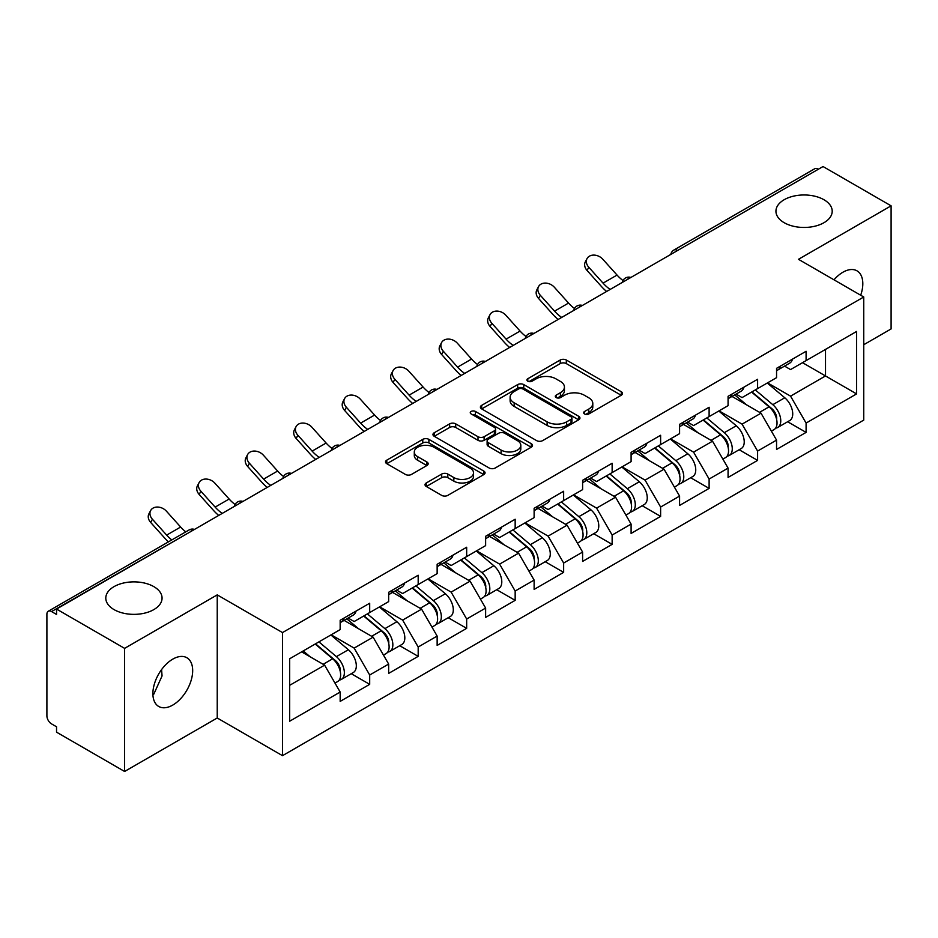 <?xml version="1.0" encoding="UTF-8"?>
<svg xmlns="http://www.w3.org/2000/svg" width="938" height="938" viewBox="0 0 938 938"><rect width="100%" height="100%" fill="white"/><g stroke="black" fill="none" stroke-linecap="round" stroke-linejoin="round"><path stroke-width="1.41" d="M784.18 222.705A28.128 16.239 180 0 1 775.937 211.214A28.128 16.239 180 0 1 793.302 196.206A28.128 16.239 180 0 1 823.963 199.735A28.128 16.239 180 0 1 832.205 211.214A28.128 16.239 180 0 1 814.841 226.222A28.128 16.239 180 0 1 784.18 222.705M114.037 609.606A28.128 16.239 180 0 1 105.795 598.116A28.128 16.239 180 0 1 123.159 583.108A28.128 16.239 180 0 1 153.82 586.625A28.128 16.239 180 0 1 162.063 598.116A28.128 16.239 180 0 1 144.698 613.124A28.128 16.239 180 0 1 114.037 609.606M584.562 413.963A3.025 1.747 0 0 0 588.83 413.963L621.249 395.238A4.315 2.486 0 0 0 622.515 393.479A4.315 2.486 0 0 0 621.249 391.721L566.329 360.016A4.315 2.486 0 0 0 560.232 360.016L527.813 378.729A3.025 1.747 0 0 0 526.922 379.96A3.025 1.747 0 0 0 527.813 381.191A3.025 1.747 0 0 0 532.081 381.191L536.278 378.776A13.812 7.973 0 0 1 555.8 378.776L560.385 381.414A13.812 7.973 0 0 1 564.43 387.054A13.812 7.973 0 0 1 560.385 392.694L556.187 395.109A3.025 1.747 0 0 0 555.296 396.34A3.025 1.747 0 0 0 556.187 397.583A3.025 1.747 0 0 0 560.455 397.583L564.653 395.156A13.812 7.973 0 0 1 584.175 395.156L588.759 397.794A13.812 7.973 0 0 1 592.793 403.434A13.812 7.973 0 0 1 588.759 409.074L584.562 411.489A3.025 1.747 0 0 0 583.671 412.732A3.025 1.747 0 0 0 584.562 413.963L584.562 411.489M161.571 669.591L162.063 675.911L153.82 694.12L152.906 694.601M172.78 659.133A28.128 16.239 -60 0 1 186.85 657.737A28.128 16.239 -60 0 1 191.164 680.285A28.128 16.239 -60 0 1 172.78 705.071A28.128 16.239 -60 0 1 158.721 706.466A28.128 16.239 -60 0 1 154.407 683.919A28.128 16.239 -60 0 1 172.78 659.133M833.999 279.817A28.128 16.239 -60 0 1 842.922 272.231A28.128 16.239 -60 0 1 856.992 270.836A28.128 16.239 -60 0 1 860.697 295.236M426.286 482.964A4.315 2.486 0 0 0 425.031 484.723A4.315 2.486 0 0 0 426.286 486.482L441.692 495.381A4.315 2.486 0 0 0 447.801 495.381L483.797 474.593A4.315 2.486 0 0 0 485.063 472.834A4.315 2.486 0 0 0 483.797 471.075L428.889 439.371A4.315 2.486 0 0 0 422.78 439.371L386.784 460.148A4.315 2.486 0 0 0 385.518 461.918A4.315 2.486 0 0 0 386.784 463.677L405.392 474.417A4.315 2.486 0 0 0 411.489 474.417L426.896 465.529A4.315 2.486 0 0 0 428.162 463.759A4.315 2.486 0 0 0 426.896 462L417.668 456.677A11.537 6.66 0 0 1 414.291 451.964A11.537 6.66 0 0 1 421.42 445.808A11.537 6.66 0 0 1 433.989 447.25L470.149 468.121A11.537 6.66 0 0 1 473.526 472.834A11.537 6.66 0 0 1 466.409 478.99A11.537 6.66 0 0 1 453.828 477.548L447.801 474.065A4.315 2.486 0 0 0 441.692 474.065L426.286 482.964L426.286 486.482M217.229 594.88L124.602 648.357L56.538 609.067L823.025 166.53L891.1 205.832L798.473 259.31L863.746 296.994L282.502 632.575L217.229 594.88L217.229 717.992L282.502 755.676L282.502 632.575M536.583 440.602A4.315 2.486 0 0 0 542.68 440.602L578.687 419.814A4.315 2.486 0 0 0 579.954 418.055A4.315 2.486 0 0 0 578.687 416.296L523.767 384.592A4.315 2.486 0 0 0 517.67 384.592L481.663 405.368A4.315 2.486 0 0 0 480.397 407.139A4.315 2.486 0 0 0 481.663 408.898L536.583 440.602M472.342 414.608A3.025 1.747 0 0 1 475.414 415.042L475.414 411.454L531.248 443.686A4.315 2.486 0 0 1 532.503 445.444A4.315 2.486 0 0 1 531.248 447.203L495.241 467.992A4.315 2.486 0 0 1 489.144 467.992L434.224 436.287L434.224 432.758A4.315 2.486 0 0 0 432.957 434.529A4.315 2.486 0 0 0 434.224 436.287M434.224 432.758L449.63 423.87A4.315 2.486 0 0 1 455.727 423.87L478.005 436.721A4.315 2.486 0 0 0 484.102 436.721L494.326 430.823A4.315 2.486 0 0 0 495.592 429.065A4.315 2.486 0 0 0 494.326 427.306L471.134 413.916A3.025 1.747 0 0 1 470.255 412.685A3.025 1.747 0 0 1 472.119 411.067A3.025 1.747 0 0 1 475.414 411.454M282.502 755.676L863.746 420.095L863.746 296.994M351.246 673.695L369.689 684.341L369.689 675.008L354.154 648.099L331.149 634.815M369.689 684.341L340.166 701.39L340.166 692.056L289.654 721.216L289.654 658.769L340.166 629.609L340.166 620.276L369.689 603.228L369.689 612.561L388.649 601.61L388.649 592.288L418.184 575.24L418.184 584.562L437.143 573.622L437.143 564.289L466.667 547.241L466.667 556.574L485.626 545.623L485.626 536.29L515.161 519.242L515.161 528.575L534.121 517.635L534.121 508.302L563.644 491.254L563.644 500.587L582.604 489.636L582.604 480.303L612.139 463.255L612.139 472.588L631.098 461.637L631.098 452.315L660.622 435.267L660.622 444.589L679.581 433.649L679.581 424.316L709.116 407.268L709.116 416.601L728.076 405.65L728.076 396.317L757.599 379.269L757.599 388.602L776.558 377.662L776.558 368.329L806.094 351.281L806.094 360.614L856.593 331.454L856.593 393.901L806.094 423.061L790.546 396.141L767.542 382.868M787.65 421.748L806.094 432.395L806.094 423.061M806.094 432.395L776.558 449.443L776.558 440.11L757.599 451.061L742.064 424.14L719.059 410.856M739.156 449.736L757.599 460.382L757.599 451.061M757.599 460.382L728.076 477.43L728.076 468.109L709.116 479.048L693.569 452.128L670.564 438.855M690.673 477.735L709.116 488.381L709.116 479.048M709.116 488.381L679.581 505.43L679.581 496.096L660.622 507.048L645.086 480.127L622.082 466.843M642.178 505.734L660.622 516.381L660.622 507.048M660.622 516.381L631.098 533.429L631.098 524.096L612.139 535.035L596.591 508.126L573.587 494.842M593.695 533.722L612.139 544.368L612.139 535.035M612.139 544.368L582.604 561.416L582.604 552.083L563.644 563.034L548.109 536.114L525.104 522.841M545.201 561.721L563.644 572.368L563.644 563.034M563.644 572.368L534.121 589.416L534.121 580.083L515.161 591.034L499.614 564.113L476.61 550.829M496.718 589.709L515.161 600.355L515.161 591.034M515.161 600.355L485.626 617.403L485.626 608.082L466.667 619.021L451.131 592.101L428.127 578.828M448.223 617.708L466.667 628.354L466.667 619.021M466.667 628.354L437.143 645.403L437.143 636.07L418.184 647.021L402.637 620.1L379.632 606.816M399.74 645.707L418.184 656.354L418.184 647.021M418.184 656.354L388.649 673.402L388.649 664.069L369.689 675.008M348.139 618.072L354.154 621.531L369.689 612.561M354.154 648.099L373.113 637.148L344.105 620.393M388.649 664.069L373.113 637.148M396.633 590.072L402.637 593.543L418.184 584.562M402.637 620.1L421.596 609.149L392.588 592.406M437.143 636.07L421.596 609.149M445.116 562.073L451.131 565.544L466.667 556.574M451.131 592.101L470.09 581.161L441.083 564.406M485.626 608.082L470.09 581.161M493.611 534.085L499.614 537.556L515.161 528.575M499.614 564.113L518.573 553.162L489.566 536.419M534.121 580.083L518.573 553.162M542.094 506.086L548.109 509.557L563.644 500.587M548.109 536.114L567.068 525.174L538.06 508.419M582.604 552.083L567.068 525.174M590.588 478.087L596.591 481.557L612.139 472.588M596.591 508.126L615.551 497.175L586.543 480.42M631.098 524.096L615.551 497.175M639.071 450.099L645.086 453.57L660.622 444.589M645.086 480.127L664.045 469.176L635.038 452.433M679.581 496.096L664.045 469.176M687.566 422.1L693.569 425.571L709.116 416.601M693.569 452.128L712.528 441.188L683.521 424.433M728.076 468.109L712.528 441.188M736.049 394.112L742.064 397.583L757.599 388.602M742.064 424.14L761.023 413.189L732.015 396.446M776.558 440.11L761.023 413.189M818.37 169.227L677.564 250.516M675.583 251.665A6.589 3.811 120 0 1 677.248 250.34A6.589 3.811 60 0 0 673.953 250.012L814.759 168.723A6.589 3.811 60 0 1 818.053 169.039M784.543 366.113L790.546 369.584L806.094 360.614M790.546 396.141L825.51 375.95L825.51 349.393L856.593 331.454M802.518 362.678L856.593 393.901M863.746 344.727L891.1 328.933L891.1 205.832M124.602 648.357L124.602 771.47L56.538 732.168L56.538 726.786L51.567 723.913A6.589 3.811 -120 0 1 46.9 715.835L46.9 614.261A6.589 3.811 -120 0 1 48.26 611.248A6.589 3.811 -120 0 1 51.567 611.576L56.538 614.449L56.538 609.067M124.602 771.47L217.229 717.992M289.654 685.326L324.618 665.148L301.626 651.863M340.166 692.056L324.618 665.148M585.769 414.385L588.759 412.661A13.812 7.973 0 0 0 592.793 407.022L592.793 403.434M564.43 387.054L564.43 390.642A13.812 7.973 0 0 1 560.385 396.282L557.395 398.005M621.191 395.273L566.329 363.604A4.315 2.486 0 0 0 560.232 363.604L529.02 381.625M578.629 419.849L523.767 388.18A4.315 2.486 0 0 0 517.67 388.18L481.722 408.933M571.054 419.286A3.025 1.747 0 0 0 571.946 418.055A3.025 1.747 0 0 0 571.054 416.824L522.853 388.989A3.025 1.747 0 0 0 518.585 388.989L514.153 391.545A13.812 7.973 0 0 0 510.12 397.184A13.812 7.973 0 0 0 514.153 402.812L547.112 421.842A13.812 7.973 0 0 0 566.634 421.842L571.054 419.286L571.054 422.874A3.025 1.747 0 0 0 571.946 421.643L571.946 418.055M510.12 397.184L510.12 400.772A13.812 7.973 0 0 0 514.153 406.412L514.153 402.812M571.054 422.874L566.634 425.43A13.812 7.973 0 0 1 547.112 425.43L514.153 406.412M434.282 436.322L449.63 427.458L449.63 423.87M495.592 429.065L495.592 432.653A4.315 2.486 0 0 1 494.326 434.411L484.102 440.321A4.315 2.486 0 0 1 478.005 440.321L455.727 427.458A4.315 2.486 0 0 0 449.63 427.458M475.414 415.042L531.189 447.238M501.115 450.064A11.537 6.66 0 0 0 513.696 451.518A11.537 6.66 0 0 0 520.813 445.362A11.537 6.66 0 0 0 517.436 440.649L504.703 433.286A4.315 2.486 0 0 0 498.594 433.286L488.381 439.195A4.315 2.486 0 0 0 487.115 440.954A4.315 2.486 0 0 0 488.381 442.713L501.115 450.064L501.115 453.664A11.537 6.66 0 0 0 513.696 455.106A11.537 6.66 0 0 0 520.813 448.95L520.813 445.362M487.115 440.954L487.115 444.542A4.315 2.486 0 0 0 488.381 446.3L488.381 442.713M501.115 453.664L488.381 446.3M473.526 472.834L473.526 476.422A11.537 6.66 0 0 1 466.409 482.578A11.537 6.66 0 0 1 453.828 481.135L447.801 477.653A4.315 2.486 0 0 0 441.692 477.653L426.344 486.517M414.291 451.964L414.291 455.551A11.537 6.66 0 0 0 417.668 460.265L417.668 456.677M426.849 465.565L417.668 460.265M483.738 474.628L428.889 442.959A4.315 2.486 0 0 0 422.78 442.959L386.843 463.712M772.865 409.625L770.684 408.358M775.644 428.115A14.504 8.372 -120 0 0 777.754 427.458A14.504 8.372 -120 0 0 780.357 417.316A14.504 8.372 -120 0 0 772.806 404.688L755.313 389.927M777.754 427.458L789.714 420.552A14.504 8.372 -120 0 0 792.329 410.41A14.504 8.372 -120 0 0 784.778 397.771L767.284 383.021M751.948 391.873L771.892 408.71A8.794 5.077 60 0 1 776.641 419.544M771.376 431.14L774.026 429.616A14.504 8.372 -120 0 0 776.629 419.474A14.504 8.372 -120 0 0 769.078 406.834L751.584 392.084M746.542 404.829L734.735 394.875M606.628 291.472A35.163 20.308 60 0 1 601.364 286.395L587.082 270.507A9.896 7.586 -152.4 0 1 585.312 261.89L587.012 258.642A9.896 7.586 27.6 0 0 588.783 267.26L603.064 283.147A29.453 17.001 -120 0 0 610.181 289.42M622.996 280.521A29.453 17.001 -120 0 1 617.052 275.069L602.771 259.193A9.896 7.586 27.6 0 0 587.012 258.642M780.451 366.078A14.504 8.372 60 0 1 777.754 370.029A14.504 8.372 60 0 1 776.558 370.522M792.422 359.172A14.504 8.372 60 0 1 789.714 363.123L777.754 370.029M724.37 437.612L722.201 436.358M727.161 456.103A14.504 8.372 -120 0 0 729.26 455.458A14.504 8.372 -120 0 0 731.875 445.316A14.504 8.372 -120 0 0 724.312 432.676L706.818 417.926M729.26 455.458L741.231 448.54A14.504 8.372 -120 0 0 743.834 438.409A14.504 8.372 -120 0 0 736.283 425.77L718.789 411.008M703.453 419.861L723.409 436.698A8.794 5.077 60 0 1 728.158 447.532M722.893 459.128L725.531 457.603A14.504 8.372 -120 0 0 728.146 447.473A14.504 8.372 -120 0 0 720.583 434.833L703.09 420.072M698.048 432.828L686.241 422.862M675.888 465.611L673.707 464.357M678.666 484.102A14.504 8.372 -120 0 0 680.777 483.445A14.504 8.372 -120 0 0 683.38 473.315A14.504 8.372 -120 0 0 675.829 460.675L658.335 445.913M680.777 483.445L692.748 476.539A14.504 8.372 -120 0 0 695.351 466.397A14.504 8.372 -120 0 0 687.8 453.769L670.307 439.007M654.97 447.86L674.914 464.697A8.794 5.077 60 0 1 679.663 475.531M674.399 487.127L677.048 485.603A14.504 8.372 -120 0 0 679.651 475.46A14.504 8.372 -120 0 0 672.1 462.833L654.607 448.071M649.565 460.816L637.758 450.861M627.393 493.599L625.224 492.344M630.184 512.101A14.504 8.372 -120 0 0 632.282 511.445A14.504 8.372 -120 0 0 634.897 501.302A14.504 8.372 -120 0 0 627.334 488.675L609.841 473.913M632.282 511.445L644.254 504.538A14.504 8.372 -120 0 0 646.857 494.396A14.504 8.372 -120 0 0 639.306 481.757L621.812 467.007M606.476 475.859L626.432 492.696A8.794 5.077 60 0 1 631.18 503.518M625.916 515.126L628.554 513.59A14.504 8.372 -120 0 0 631.168 503.46A14.504 8.372 -120 0 0 623.606 490.82L606.112 476.058M601.07 488.815L589.263 478.849M578.91 521.598L576.729 520.344M581.689 540.089A14.504 8.372 -120 0 0 583.799 539.432A14.504 8.372 -120 0 0 586.402 529.302A14.504 8.372 -120 0 0 578.852 516.662L561.358 501.9M583.799 539.432L595.771 532.526A14.504 8.372 -120 0 0 598.374 522.396A14.504 8.372 -120 0 0 590.823 509.756L573.329 494.994M557.993 503.847L577.937 520.684A8.794 5.077 60 0 1 582.686 531.518M577.421 543.114L580.071 541.589A14.504 8.372 -120 0 0 582.674 531.459A14.504 8.372 -120 0 0 575.123 518.82L557.629 504.058M552.588 516.803L540.78 506.848M530.416 549.598L528.246 548.331M533.206 568.088A14.504 8.372 -120 0 0 535.305 567.431A14.504 8.372 -120 0 0 537.92 557.301A14.504 8.372 -120 0 0 530.357 544.661L512.863 529.9M535.305 567.431L547.276 560.525A14.504 8.372 -120 0 0 549.879 550.383A14.504 8.372 -120 0 0 542.328 537.755L524.834 522.994M509.498 531.846L529.454 548.683A8.794 5.077 60 0 1 534.203 559.517M528.938 571.113L531.576 569.589A14.504 8.372 -120 0 0 534.191 559.447A14.504 8.372 -120 0 0 526.628 546.807L509.135 532.057M504.093 544.802L492.286 534.848M558.133 319.471A35.163 20.308 60 0 1 552.869 314.394L538.6 298.507A9.896 7.586 -152.4 0 1 536.829 289.889L538.529 286.629A9.896 7.586 27.6 0 0 540.3 295.259L554.569 311.146A29.453 17.001 -120 0 0 561.686 317.419M574.502 308.52A29.453 17.001 -120 0 1 568.557 303.068L554.288 287.18A9.896 7.586 27.6 0 0 538.529 286.629M731.968 394.077A14.504 8.372 60 0 1 729.26 398.029A14.504 8.372 60 0 1 728.076 398.521M743.928 387.16A14.504 8.372 60 0 1 741.231 391.123L729.26 398.029M509.651 347.459A35.163 20.308 60 0 1 504.386 342.393L490.105 326.506A9.896 7.586 -152.4 0 1 488.335 317.876L490.035 314.629A9.896 7.586 27.6 0 0 491.805 323.247L506.086 339.134A29.453 17.001 -120 0 0 513.203 345.407M526.019 336.508A29.453 17.001 -120 0 1 520.074 331.067L505.793 315.18A9.896 7.586 27.6 0 0 490.035 314.629M683.474 422.065A14.504 8.372 60 0 1 680.777 426.016A14.504 8.372 60 0 1 679.581 426.509M695.445 415.159A14.504 8.372 60 0 1 692.748 419.11L680.777 426.016M461.156 375.458A35.163 20.308 60 0 1 455.891 370.381L441.622 354.494A9.896 7.586 -152.4 0 1 439.852 345.876L441.552 342.628A9.896 7.586 27.6 0 0 443.322 351.246L457.592 367.133A29.453 17.001 -120 0 0 464.709 373.406M477.524 364.507A29.453 17.001 -120 0 1 471.58 359.055L457.31 343.167A9.896 7.586 27.6 0 0 441.552 342.628M634.991 450.064A14.504 8.372 60 0 1 632.282 454.015A14.504 8.372 60 0 1 631.098 454.508M646.95 443.158A14.504 8.372 60 0 1 644.254 447.109L632.282 454.015M412.673 403.446A35.163 20.308 60 0 1 407.409 398.38L393.128 382.493A9.896 7.586 -152.4 0 1 391.357 373.863L393.057 370.616A9.896 7.586 27.6 0 0 394.828 379.245L409.109 395.133A29.453 17.001 -120 0 0 416.226 401.394M429.041 392.506A29.453 17.001 -120 0 1 423.097 387.054L408.816 371.167A9.896 7.586 27.6 0 0 393.057 370.616M586.496 478.063A14.504 8.372 60 0 1 583.799 482.015A14.504 8.372 60 0 1 582.604 482.507M598.467 471.146A14.504 8.372 60 0 1 595.771 475.097L583.799 482.015M364.179 431.445A35.163 20.308 60 0 1 358.914 426.368L344.645 410.481A9.896 7.586 -152.4 0 1 342.874 401.863L344.574 398.615A9.896 7.586 27.6 0 0 346.345 407.233L360.614 423.12A29.453 17.001 -120 0 0 367.731 429.393M380.547 420.494A29.453 17.001 -120 0 1 374.602 415.053L360.333 399.166A9.896 7.586 27.6 0 0 344.574 398.615M538.013 506.051A14.504 8.372 60 0 1 535.305 510.002A14.504 8.372 60 0 1 534.121 510.495M549.973 499.145A14.504 8.372 60 0 1 547.276 503.096L535.305 510.002M481.933 577.585L479.752 576.331M484.712 596.076A14.504 8.372 -120 0 0 486.822 595.431A14.504 8.372 -120 0 0 489.425 585.289A14.504 8.372 -120 0 0 481.874 572.649L464.38 557.899M486.822 595.431L498.793 588.513A14.504 8.372 -120 0 0 501.396 578.383A14.504 8.372 -120 0 0 493.845 565.743L476.352 550.981M461.015 559.845L480.96 576.671A8.794 5.077 60 0 1 485.708 587.505M480.444 599.101L483.093 597.576A14.504 8.372 -120 0 0 485.696 587.446A14.504 8.372 -120 0 0 478.146 574.806L460.652 560.045M455.61 572.801L443.803 562.835M315.696 459.444A35.163 20.308 60 0 1 310.431 454.367L296.15 438.48A9.896 7.586 -152.4 0 1 294.38 429.862L296.08 426.602A9.896 7.586 27.6 0 0 297.85 435.232L312.131 451.119A29.453 17.001 -120 0 0 319.248 457.392M332.064 448.493A29.453 17.001 -120 0 1 326.119 443.041L311.838 427.153A9.896 7.586 27.6 0 0 296.08 426.602M489.519 534.05A14.504 8.372 60 0 1 486.822 538.002A14.504 8.372 60 0 1 485.626 538.494M501.49 527.144A14.504 8.372 60 0 1 498.793 531.096L486.822 538.002M433.438 605.585L431.269 604.33M436.229 624.075A14.504 8.372 -120 0 0 438.327 623.418A14.504 8.372 -120 0 0 440.942 613.288A14.504 8.372 -120 0 0 433.379 600.648L415.886 585.887M438.327 623.418L450.299 616.512A14.504 8.372 -120 0 0 452.902 606.37A14.504 8.372 -120 0 0 445.351 593.742L427.857 578.981M412.521 587.833L432.477 604.67A8.794 5.077 60 0 1 437.225 615.504M431.961 627.1L434.599 625.576A14.504 8.372 -120 0 0 437.214 615.434A14.504 8.372 -120 0 0 429.651 602.806L412.157 588.044M407.115 600.789L395.308 590.834M267.201 487.432A35.163 20.308 60 0 1 261.937 482.367L247.667 466.479A9.896 7.586 -152.4 0 1 245.897 457.85L247.597 454.602A9.896 7.586 27.6 0 0 249.367 463.22L263.637 479.107A29.453 17.001 -120 0 0 270.754 485.38M283.569 476.481A29.453 17.001 -120 0 1 277.625 471.04L263.355 455.153A9.896 7.586 27.6 0 0 247.597 454.602M441.036 562.038A14.504 8.372 60 0 1 438.327 565.989A14.504 8.372 60 0 1 437.143 566.482M452.995 555.132A14.504 8.372 60 0 1 450.299 559.083L438.327 565.989M384.955 633.572L382.774 632.318M387.734 652.074A14.504 8.372 -120 0 0 389.845 651.418A14.504 8.372 -120 0 0 392.447 641.275A14.504 8.372 -120 0 0 384.897 628.648L367.403 613.886M389.845 651.418L401.816 644.512A14.504 8.372 -120 0 0 404.419 634.369A14.504 8.372 -120 0 0 396.868 621.73L379.374 606.98M364.038 615.832L383.994 632.669A8.794 5.077 60 0 1 388.731 643.491M383.466 655.099L386.116 653.563A14.504 8.372 -120 0 0 388.719 643.433A14.504 8.372 -120 0 0 381.168 630.793L363.674 616.032M358.633 628.788L346.826 618.822M218.718 515.431A35.163 20.308 60 0 1 213.454 510.354L199.173 494.467A9.896 7.586 -152.4 0 1 197.402 485.849L199.102 482.601A9.896 7.586 27.6 0 0 200.873 491.219L215.154 507.106A29.453 17.001 -120 0 0 222.271 513.379M235.086 504.48A29.453 17.001 -120 0 1 229.142 499.028L214.861 483.14A9.896 7.586 27.6 0 0 199.102 482.601M392.541 590.037A14.504 8.372 60 0 1 389.845 593.989A14.504 8.372 60 0 1 388.649 594.481M404.513 583.131A14.504 8.372 60 0 1 401.816 587.082L389.845 593.989M336.461 661.571L334.291 660.317M339.251 680.062A14.504 8.372 -120 0 0 341.35 679.405A14.504 8.372 -120 0 0 343.965 669.275A14.504 8.372 -120 0 0 336.402 656.635L318.908 641.873M341.35 679.405L353.321 672.499A14.504 8.372 -120 0 0 355.924 662.369A14.504 8.372 -120 0 0 348.373 649.729L330.88 634.967M315.543 643.82L335.499 660.657A8.794 5.077 60 0 1 340.248 671.491M334.983 683.087L337.621 681.563A14.504 8.372 -120 0 0 340.236 671.432A14.504 8.372 -120 0 0 332.673 658.793L315.18 644.031M310.138 656.776L303.22 650.937M168.441 541.871A35.163 20.308 60 0 1 164.959 538.353L150.69 522.466A9.896 7.586 -152.4 0 1 148.919 513.836L150.619 510.589A9.896 7.586 27.6 0 0 152.39 519.218L166.659 535.106A29.453 17.001 -120 0 0 171.795 539.925M185.783 531.858A29.453 17.001 -120 0 1 180.647 527.027L166.378 511.14A9.896 7.586 27.6 0 0 150.619 510.589M344.058 618.036A14.504 8.372 60 0 1 341.35 621.988A14.504 8.372 60 0 1 340.166 622.48M356.018 611.119A14.504 8.372 60 0 1 353.321 615.07L341.35 621.988M192.677 530.462L51.567 611.576M194.037 529.677A6.589 3.811 -60 0 0 192.36 530.287A6.589 3.811 -120 0 0 189.066 529.958L48.26 611.248M627.088 279.653A6.589 3.811 120 0 1 628.765 278.328A6.589 3.811 -60 0 1 630.442 277.718M578.605 307.652A6.589 3.811 120 0 1 580.27 306.327A6.589 3.811 -60 0 1 581.947 305.718M530.111 335.64A6.589 3.811 120 0 1 531.787 334.315A6.589 3.811 -60 0 1 533.464 333.717M481.628 363.639A6.589 3.811 120 0 1 483.293 362.314A6.589 3.811 -60 0 1 484.969 361.705M433.133 391.638A6.589 3.811 120 0 1 434.81 390.314A6.589 3.811 -60 0 1 436.487 389.704M384.65 419.626A6.589 3.811 120 0 1 386.315 418.301A6.589 3.811 -60 0 1 387.992 417.691M336.156 447.625A6.589 3.811 120 0 1 337.832 446.3A6.589 3.811 -60 0 1 339.509 445.691M287.673 475.613A6.589 3.811 120 0 1 289.338 474.288A6.589 3.811 -60 0 1 291.014 473.69M239.178 503.612A6.589 3.811 120 0 1 240.855 502.287A6.589 3.811 -60 0 1 242.532 501.678M588.759 412.661L588.759 409.074M556.187 397.583L556.187 395.109M560.385 396.282L560.385 392.694M527.813 381.191L527.813 378.729M560.232 363.604L560.232 360.016M566.329 363.604L566.329 360.016M621.249 395.238L621.249 391.721M481.663 408.898L481.663 405.368M517.67 388.18L517.67 384.592M523.767 388.18L523.767 384.592M578.687 419.814L578.687 416.296M547.112 425.43L547.112 421.842M566.634 425.43L566.634 421.842M455.727 427.458L455.727 423.87M478.005 440.321L478.005 436.721M484.102 440.321L484.102 436.721M494.326 434.411L494.326 430.823M531.248 447.203L531.248 443.686M441.692 477.653L441.692 474.065M447.801 477.653L447.801 474.065M453.828 481.135L453.828 477.548M426.896 465.529L426.896 462M386.784 463.677L386.784 460.148M422.78 442.959L422.78 439.371M428.889 442.959L428.889 439.371M483.797 474.593L483.797 471.075M772.806 404.688L784.778 397.771M759.546 412.345L769.078 406.834M588.783 267.26L587.082 270.507M617.052 275.069L603.064 283.147M724.312 432.676L736.283 425.77M711.063 440.332L720.583 434.833M675.829 460.675L687.8 453.769M662.568 468.332L672.1 462.833M627.334 488.675L639.306 481.757M614.085 496.319L623.606 490.82M578.852 516.662L590.823 509.756M565.591 524.319L575.123 518.82M530.357 544.661L542.328 537.755M517.108 552.318L526.628 546.807M540.3 295.259L538.6 298.507M568.557 303.068L554.569 311.146M491.805 323.247L490.105 326.506M520.074 331.067L506.086 339.134M443.322 351.246L441.622 354.494M471.58 359.055L457.592 367.133M394.828 379.245L393.128 382.493M423.097 387.054L409.109 395.133M346.345 407.233L344.645 410.481M374.602 415.053L360.614 423.12M481.874 572.649L493.845 565.743M468.613 580.305L478.146 574.806M297.85 435.232L296.15 438.48M326.119 443.041L312.131 451.119M433.379 600.648L445.351 593.742M420.13 608.305L429.651 602.806M249.367 463.22L247.667 466.479M277.625 471.04L263.637 479.107M384.897 628.648L396.868 621.73M371.636 636.292L381.168 630.793M200.873 491.219L199.173 494.467M229.142 499.028L215.154 507.106M336.402 656.635L348.373 649.729M323.153 664.292L332.673 658.793M152.39 519.218L150.69 522.466M180.647 527.027L166.659 535.106M673.953 250.012A6.589 6.589 0 0 0 670.787 254.433M630.875 277.472A6.589 6.589 0 0 0 622.293 282.42M582.392 305.46A6.589 6.589 0 0 0 573.81 310.419M533.898 333.459A6.589 6.589 0 0 0 525.315 338.407M485.415 361.458A6.589 6.589 0 0 0 476.832 366.406M436.92 389.446A6.589 6.589 0 0 0 428.338 394.406M388.438 417.445A6.589 6.589 0 0 0 379.855 422.393M339.943 445.433A6.589 6.589 0 0 0 331.372 450.392M291.46 473.432A6.589 6.589 0 0 0 282.877 478.38M242.965 501.431A6.589 6.589 0 0 0 234.394 506.379M194.483 529.419A6.589 6.589 0 0 0 189.066 529.958"/></g></svg>
